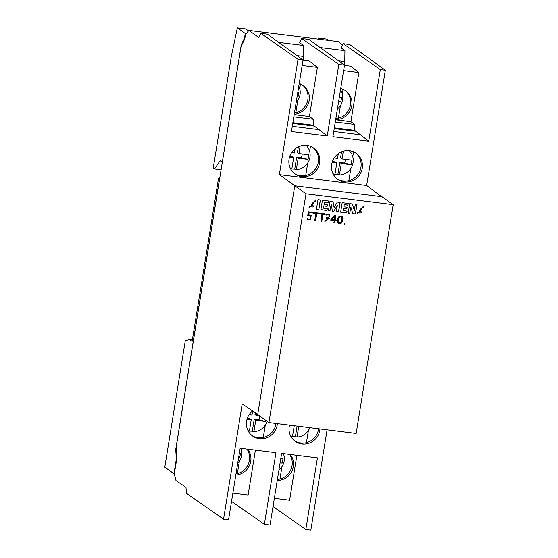 <?xml version="1.0" encoding="UTF-8"?>
<svg xmlns="http://www.w3.org/2000/svg" width="558" height="558" viewBox="0 0 558 558"><rect width="100%" height="100%" fill="white"/><g stroke="black" fill="none" stroke-linecap="round" stroke-linejoin="round"><path stroke-width="0.84" d="M308.421 430.434L306.433 442.703M299.548 442.892A30.216 4.039 9.2 0 0 304.166 443.115M295.803 112.828L297.832 100.301M299.73 88.617L300.469 84.014M294.45 112.995A30.216 4.039 9.2 0 0 295.07 113.002M393.209 204.667L356.15 433.454L268.928 422.559L257.698 414.594L294.757 185.807L381.986 196.702L393.209 204.667L305.979 193.779L268.928 422.559M363.816 207.478L360.907 208.301L361.961 209.02L356.987 214.091L357.294 212.173C360.259 213.414 361.563 213.275 361.2 211.747L359.38 210.394L364.116 205.637L363.816 207.478L363.983 205.581M349.859 213.358L348.192 213.149L349.733 203.642L352.454 203.984L354.309 210.519L355.306 204.34L356.974 204.549L355.432 214.056L352.809 213.728L350.87 207.088L349.733 213.268L350.87 207.088M346.762 212.968L340.638 212.207L342.18 202.7L348.213 203.454L347.934 205.191L344.216 204.73L343.874 206.858L347.104 207.262L346.853 208.831L343.616 208.427L343.254 210.666L347.062 211.14L346.762 212.968L346.923 211.119M330.12 210.889L328.453 210.687L329.994 201.18L333.021 201.557L334.137 207.778L337.255 202.087L340.143 202.449L338.608 211.949L336.334 211.67L337.381 205.177L333.907 211.461L332.456 211.28L331.173 204.402L330.001 210.805L331.173 204.402M327.002 210.506L320.885 209.738L322.426 200.231L328.467 200.992L328.181 202.728L324.47 202.261L324.121 204.395L327.358 204.8L327.107 206.369L323.87 205.965L323.507 208.197L327.302 208.671L327.002 210.506L327.162 208.657M318.862 209.487L316.456 209.187L317.99 199.68L320.404 199.98L318.862 209.487L320.264 199.966M315.8 201.48L312.919 202.317L313.945 203.021L308.972 208.092L309.285 206.174C312.243 207.423 313.54 207.276 313.184 205.749L311.371 204.409L316.1 199.638L315.8 201.48L315.968 199.583M326.346 215.06L326.291 214.328L329.694 214.691L328.383 218.018L329.234 218.373L324.882 221.477L325.195 220.787L328.453 218.708L326.43 218.157L326.549 217.425C329.039 217.578 329.931 216.895 329.227 215.381M329.255 215.346A3.439 3.285 125.4 0 0 326.353 215.095M321.785 221.338L320.906 221.226L322.029 214.279L319.825 214.007L319.943 213.275L325.258 213.937L325.14 214.67L322.908 214.391L321.785 221.338L322.782 214.3L325.014 214.579L325.126 213.923M315.619 220.563L314.74 220.459L315.863 213.512L313.659 213.233L313.777 212.5L319.092 213.17L318.974 213.902L316.742 213.623L315.619 220.563L316.616 213.533L318.848 213.812L318.953 213.149M310.813 219.468A3.822 3.655 -54.6 0 1 306.949 219.071L307.374 218.415M307.402 218.387A2.553 2.441 125.4 0 0 310.429 218.757M310.415 218.722L310.555 215.876L307.688 215.744L308.435 211.838L312.515 212.347L312.396 213.079L309.174 212.675L308.72 214.907L311.183 215.318L310.673 219.35L311.12 215.276M333.872 222.844L334.228 220.633L330.817 220.208L330.957 219.371L334.96 215.151L335.951 215.269L335.184 220.005L336.348 220.152L336.23 220.884L335.065 220.738L334.709 222.949L333.872 222.844L334.228 220.633L330.817 220.208L330.957 219.371L334.96 215.151L335.951 215.269L335.184 220.005L336.348 220.152L336.23 220.884L335.065 220.738L334.709 222.949L333.872 222.844M343.965 223.067L344.746 223.047L344.732 224.121L343.944 224.142L343.965 223.067C344.802 224.225 344.802 224.225 343.965 223.067M337.709 222.433C337.116 217.536 338.525 215.451 341.935 216.176C344.474 218.234 341.461 226.297 338.371 223.249L337.709 222.433C337.485 216.637 339.111 214.816 342.598 216.985C342.765 222.893 341.133 224.707 337.709 222.433M307.06 219.154A3.822 3.655 125.4 0 0 310.687 219.385M308.72 214.907L309.048 212.584L312.271 212.989L312.382 212.326M307.716 215.618L310.492 215.834M307.688 218.645A2.553 2.441 -54.6 0 1 307.277 218.297M314.754 220.382L315.493 220.48M313.673 213.163L315.863 213.512M320.92 221.156L321.659 221.247M319.839 213.937L322.029 214.279M324.889 221.456L329.164 218.331M328.383 218.018L329.625 214.642M326.339 214.963A3.439 3.285 -54.6 0 1 329.129 215.255M326.444 218.073L328.39 218.666M308.979 208.057L313.882 202.979M312.857 202.275L315.675 201.389M311.308 204.368L312.515 205.177M316.463 209.111L318.737 209.396M320.899 209.669L326.883 210.415M323.507 208.197L323.745 205.874L326.981 206.279L327.218 204.779M324.121 204.395L324.344 202.177L328.055 202.638L328.327 200.971M328.467 210.61L330.001 210.805M332.442 211.203L333.782 211.37L337.381 205.177M336.341 211.594L338.483 211.866L340.01 202.428M334.137 207.778L332.91 201.543M340.652 212.131L346.637 212.884M343.254 210.666L343.491 208.343L346.727 208.748L346.971 207.248M343.874 206.858L344.091 204.64L347.808 205.107L348.08 203.44M348.206 213.079L349.733 213.268M352.789 213.651L355.306 213.965L356.834 204.535M354.309 210.519L352.349 203.97M356.994 214.056L361.898 208.978M360.845 208.253L363.69 207.388M359.317 210.352L360.51 211.154M305.979 193.779L294.757 185.807M334.96 216.155L331.612 219.489L334.347 219.901L334.96 216.155L331.738 219.58M334.228 220.633L330.699 220.117M335.184 220.005L335.825 215.186M336.23 220.884L336.223 220.068M335.065 220.738L336.104 220.794M334.709 222.949L334.94 220.647M333.747 222.761L334.584 222.858M344.732 224.121L344.684 223.012M343.888 224.093L344.607 224.03M338.308 223.207C342.235 223.346 343.421 220.996 341.873 216.134M341.217 222.084L341.343 216.741C338.643 217.006 337.848 218.987 338.964 222.684L341.217 222.084C342.431 217.208 341.719 215.625 339.09 217.348C337.883 222.251 338.594 223.828 341.217 222.084M338.901 222.635L338.839 222.593C337.723 218.896 338.518 216.916 341.217 216.657L341.28 216.699M338.413 118.15L340.443 105.622M342.34 93.939L343.079 89.336M335.902 118.296A30.216 4.039 9.2 0 0 337.681 118.324M340.492 89.936A14.243 13.622 -54.6 0 1 337.402 109.012M339.32 97.176L341.37 97.427A12.743 12.185 -54.6 0 1 340.624 102.037L338.573 101.779M340.624 102.037L338.615 101.514M306.579 175.24L305.784 175.142M292.762 123.409L314.28 126.094M334.235 128.584L355.509 131.242M295.928 112.074L297.526 112.277M301.927 59.141L303.245 59.301M343.393 64.316L344.711 64.484M298.795 86.169A14.243 13.622 -54.6 0 1 296.159 102.421M297.853 91.993L298.76 92.105A12.743 12.185 -54.6 0 1 298.014 96.715L297.107 96.597M298.014 96.715L297.121 96.485M248.491 30.934L245.687 28.939L237.338 27.9L231.361 56.184L213.247 168.021L214.572 168.962L221.101 169.778M328.857 40.434L326.967 39.095L318.625 38.049L320.508 39.395M219.671 178.609L218.506 178.462L219.58 179.181M245.074 37.114L244.676 37.065A2.616 0.684 97.1 0 1 244.202 38.746L241.286 44.689L222.314 162.287M244.676 37.065L245.255 33.522L246.204 33.64M219.503 179.167L175.714 449.539L176.3 457.965A2.616 0.684 97.1 0 1 176.189 459.911L176.586 459.959M174.354 473.742L173.957 473.693L176.189 459.911M218.506 178.462L192.105 341.475L189.364 339.529L185.249 340.889L164.791 467.179L173.957 473.693M214.572 168.962L220.124 160.774L222.244 162.28M237.338 27.9L245.255 33.522M318.395 39.13L318.625 38.049M241.886 44.759L241.286 44.689M175.714 449.539L176.189 449.602M189.364 339.529L192.364 339.906M381.56 196.646L366.655 185.514L385.327 70.224L349.733 44.507L343.198 43.691L341.112 47.883L344.942 50.645L344.76 61.589L338.539 60.808M294.903 185.828L279.363 174.612L366.655 185.514M273.015 506.566L305.833 529.472L310.841 530.1L327.086 429.827M342.598 44.891L338.197 41.599L248.91 30.453L258.828 37.602L260.907 33.41L298.035 59.322L303.043 59.943L291.443 131.542L327.253 136.012L338.846 64.421L301.725 38.509L299.639 42.701L303.475 45.463L303.224 60.229M305.833 529.472L317.432 457.874L281.623 453.403L270.03 525.001L264.366 524.297L275.959 452.698L240.156 448.227L228.557 519.826L223.549 519.198L242.221 403.908L257.74 414.378M274.348 498.315L289.595 500.219L296.87 455.307M289.511 425.133A15.959 15.261 125.4 0 0 295.287 441.413A15.959 15.261 125.4 0 0 310.952 442.417A15.959 15.261 125.4 0 0 319.971 428.935M252.607 410.911A15.959 15.261 125.4 0 0 252.676 436.091A15.959 15.261 125.4 0 0 268.342 437.102A15.959 15.261 125.4 0 0 277.361 423.62M231.542 501.391L264.366 524.297M223.549 519.198L186.428 493.293L185.981 487.336L176 480.598L174.312 474.007L176.837 458.397L176.23 446.825L241.091 46.356L244.774 38.955L245.646 33.585L246.022 33.85L248.91 30.453M279.363 174.612L298.035 59.322M301.725 38.509L308.916 39.409L344.509 65.126L332.917 136.724L368.719 141.195L380.319 69.597L343.198 43.691M344.698 65.405L344.76 61.589M368.719 141.195L354.616 130.377L354.721 124.413L350.905 121.665L358.864 72.54L350.626 66.144L344.474 65.377M385.327 70.224L380.319 69.597M294.192 114.585L309.432 116.489L317.39 67.365L309.16 60.968L303.001 60.201M309.432 116.489L313.247 119.238L313.15 125.201L319.057 129.651L313.129 125.194L292.88 122.669M327.253 136.012L319.057 129.651M344.509 65.126L338.846 64.421M260.907 33.41L267.449 34.226L303.043 59.943M349.496 150.73A15.959 15.261 125.4 0 0 332.701 160.816A15.959 15.261 125.4 0 0 337.729 179.355A15.959 15.261 125.4 0 0 362.254 168.251A15.959 15.261 125.4 0 0 356.199 153.331A15.959 15.261 125.4 0 0 349.496 150.73M306.886 145.408A15.959 15.261 125.4 0 0 290.09 155.494A15.959 15.261 125.4 0 0 295.119 174.033A15.959 15.261 125.4 0 0 301.829 176.635A15.959 15.261 125.4 0 0 318.618 166.549A15.959 15.261 125.4 0 0 313.589 148.01A15.959 15.261 125.4 0 0 306.886 145.408M297.072 55.633L303.287 56.407M245.646 33.585L246.19 33.654M320.194 47.556L344.942 50.645M278.721 42.373L303.475 45.463M360.531 134.827L333.761 131.486M354.616 130.377L334.354 127.845M335.302 121.993L354.721 124.413M294.429 113.121A15.959 15.261 125.4 0 0 307.451 101.389A15.959 15.261 125.4 0 0 302.464 85.067M294.478 173.552A15.959 15.261 125.4 0 0 300.518 175.7A15.959 15.261 125.4 0 0 317.146 166.005A15.959 15.261 125.4 0 0 312.926 147.563M294.645 440.925A15.959 15.261 125.4 0 0 318.499 429.381A15.959 15.261 125.4 0 0 318.59 428.767M277.41 479.427A15.959 15.261 125.4 0 0 290.592 470.234A15.959 15.261 125.4 0 0 289.588 454.4M294.247 114.216A15.959 15.261 125.4 0 0 308.665 102.651A15.959 15.261 125.4 0 0 303.134 85.513A15.959 15.261 125.4 0 0 299.221 83.54M317.39 67.365L302.15 65.46M252.035 435.603A15.959 15.261 125.4 0 0 275.889 424.059A15.959 15.261 125.4 0 0 275.98 423.445M235.811 475.06A15.959 15.261 125.4 0 0 249.461 465.491A15.959 15.261 125.4 0 0 247.661 449.162M255.397 450.132L248.122 495.044L232.881 493.139M235.985 473.958A15.959 15.261 125.4 0 0 246.978 449.078M337.088 178.874A15.959 15.261 125.4 0 0 360.942 167.323A15.959 15.261 125.4 0 0 355.537 152.885M277.249 480.41A15.959 15.261 125.4 0 0 291.806 471.35A15.959 15.261 125.4 0 0 290.272 454.484M335.693 119.572A15.959 15.261 125.4 0 0 351.087 108.545A15.959 15.261 125.4 0 0 345.744 90.835A15.959 15.261 125.4 0 0 340.722 88.548M343.616 70.636L358.864 72.54M350.905 121.665L335.665 119.761M335.853 118.589A15.959 15.261 125.4 0 0 349.887 107.296A15.959 15.261 125.4 0 0 345.074 90.389M293.829 116.81L313.247 119.238M292.294 126.31L318.792 129.616M297.114 426.082L295.419 436.551A14.794 14.145 -54.6 0 1 292.518 436.363M290.516 435.721A14.243 13.622 -54.6 0 0 292.252 436.426A14.243 13.622 -54.6 0 0 292.497 436.502L294.24 425.726M309.829 427.672A14.243 13.622 -54.6 0 1 297.002 437.067L298.753 426.284M297.037 437.074L295.419 436.551M265.308 425.05L263.292 437.507M256.736 437.528A30.216 4.039 9.2 0 0 261.96 437.744M248.01 430.616A14.243 13.622 -54.6 0 0 249.14 431.041A14.243 13.622 -54.6 0 0 249.384 431.118L251.233 419.679L249.74 418.619L247.354 418.319M259.714 416.038A7.568 7.24 -54.6 0 1 258.884 419.755L254.253 419.177L252.307 431.167A14.794 14.145 -54.6 0 1 249.405 430.978M255.292 412.725L254.999 414.573L256.492 415.633L259.742 416.045M267.073 421.248A14.243 13.622 -54.6 0 1 253.89 431.683L255.745 420.244L254.253 419.177M253.925 431.69L252.307 431.167M256.799 413.743L256.492 415.633M251.233 419.679L247.075 419.163M249.14 414.72L251.979 415.075L252.648 410.946M265.824 420.362A12.743 12.185 -54.6 0 1 265.489 421.457L255.745 420.244M265.489 421.457L258.884 419.755M353.542 151.832L352.754 156.693M350.863 168.376L348.876 180.646M341.998 180.841A30.216 4.039 9.2 0 0 346.609 181.057M332.959 173.664A14.243 13.622 -54.6 0 0 334.695 174.368A14.243 13.622 -54.6 0 0 334.94 174.445L336.788 163.006L335.295 161.946L332.408 161.583M345.269 159.365A7.568 7.24 -54.6 0 1 344.439 163.089L339.808 162.511L337.862 174.494A14.794 14.145 -54.6 0 1 334.96 174.305M341.531 151.86L340.554 157.9L342.047 158.967L351.791 160.181A12.743 12.185 -54.6 0 1 351.045 164.784L341.301 163.571L339.445 175.01A14.243 13.622 -54.6 0 0 351.791 166.723A14.243 13.622 -54.6 0 0 350.501 152.111L349.441 150.73M349.259 150.702A14.243 13.622 -54.6 0 1 350.501 152.111M339.48 175.024L337.862 174.494M343.303 151.232L342.047 158.967M336.788 163.006L332.136 162.427M334.2 157.984L337.534 158.402L338.301 153.687M339.808 162.511L341.301 163.571M351.045 164.784L344.439 163.089M310.45 146.315L309.641 151.309M307.751 162.992L305.735 175.449M299.186 175.477A30.216 4.039 9.2 0 0 304.403 175.686M290.453 168.558A14.243 13.622 -54.6 0 0 291.583 168.99A14.243 13.622 -54.6 0 0 291.827 169.06L293.675 157.621L292.183 156.561L289.797 156.261M302.157 153.98A7.568 7.24 -54.6 0 1 301.327 157.705L296.696 157.126L294.75 169.109A14.794 14.145 -54.6 0 1 291.848 168.921M298.37 146.782L297.442 152.515L298.935 153.583L308.679 154.796A12.743 12.185 -54.6 0 1 307.932 159.407L298.188 158.186L296.34 169.625A14.243 13.622 -54.6 0 0 308.679 161.339A14.243 13.622 -54.6 0 0 307.388 146.726L306.342 145.352M306.161 145.338A14.243 13.622 -54.6 0 1 307.388 146.726M296.368 169.639L294.75 169.109M300.148 146.077L298.935 153.583M293.675 157.621L289.525 157.105M291.59 152.662L294.422 153.018L295.105 148.812M296.696 157.126L298.188 158.186M307.932 159.407L301.327 157.705M237.359 473.665L239.347 461.396M241.244 449.713L241.454 448.388M279.97 478.987L281.957 466.718M283.855 455.035L284.064 453.71M283.38 453.626A14.243 13.622 -54.6 0 1 278.916 470.108M280.834 458.264L282.885 458.523A12.743 12.185 -54.6 0 1 282.139 463.126L280.088 462.875M282.139 463.126L280.137 462.61M240.77 448.304A14.243 13.622 -54.6 0 1 237.68 463.517M239.368 453.089L240.275 453.201A12.743 12.185 -54.6 0 1 239.528 457.804L238.622 457.693M239.528 457.804L238.636 457.574M334.347 219.901L334.96 216.155L331.738 219.58L334.347 219.901M244.202 38.746L244.795 38.816M176.809 458.034L176.3 457.965M292.252 436.426L290.592 435.889M249.14 431.041L248.045 430.685M334.695 174.368L333.035 173.831M291.583 168.99L290.488 168.628"/></g></svg>
